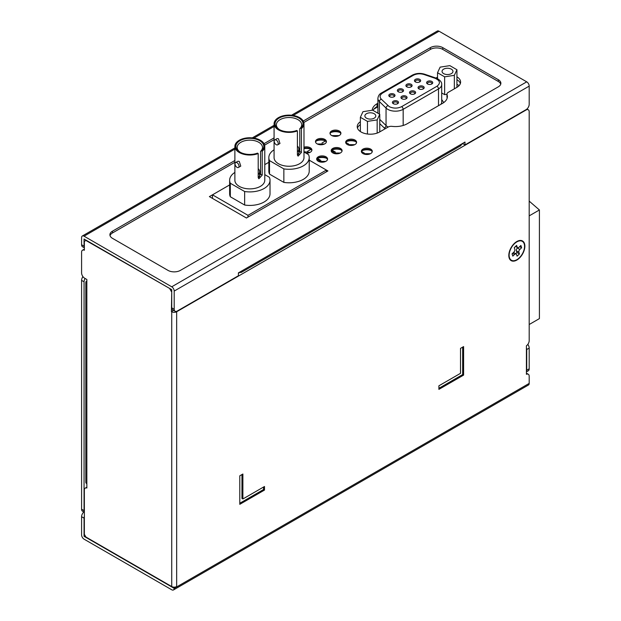 <?xml version="1.0" encoding="UTF-8"?>
<svg xmlns="http://www.w3.org/2000/svg" width="621" height="621" viewBox="0 0 621 621"><rect width="100%" height="100%" fill="white"/><g stroke="black" fill="none" stroke-linecap="round" stroke-linejoin="round"><path stroke-width="0.93" d="M447.205 98.009A16.588 9.579 0 0 0 447.042 97.505L447.042 94.648A16.588 9.579 180 0 1 447.384 96.589A16.588 9.579 180 0 1 442.525 103.358L407.182 123.765A16.588 9.579 180 0 1 392.099 126.374A4.363 2.523 180 0 0 388.125 127.057L379.594 131.986A13.095 7.561 180 0 1 361.073 131.986A13.095 7.561 180 0 1 357.238 126.637A13.095 7.561 180 0 1 360.366 121.732M316.741 159.581A5.457 3.152 180 0 1 318.262 157.889A5.457 3.152 180 0 1 325.978 157.889L325.978 157.889A5.457 3.152 180 0 1 327.5 159.581M326.623 158.332A7.638 4.409 0 0 0 317.626 158.332M303.98 148.248A5.457 3.152 180 0 1 310.298 148.83L310.298 148.83A5.457 3.152 180 0 1 311.82 150.523M310.942 149.281A7.638 4.409 0 0 0 303.98 148.667M315.569 142.147A5.457 3.152 180 0 1 317.09 140.455A5.457 3.152 180 0 1 324.806 140.455L324.806 140.455A5.457 3.152 180 0 1 326.328 142.147M325.451 140.905A7.638 4.409 0 0 0 316.446 140.905M361.445 151.881A5.457 3.152 180 0 1 362.959 150.189A5.457 3.152 180 0 1 370.683 150.189L370.683 150.189A5.457 3.152 180 0 1 372.196 151.881M371.319 150.631A7.638 4.409 0 0 0 362.322 150.631M345.765 142.822A5.457 3.152 180 0 1 347.279 141.13A5.457 3.152 180 0 1 354.995 141.13L354.995 141.13A5.457 3.152 180 0 1 356.516 142.822M355.639 141.58A7.638 4.409 0 0 0 346.642 141.58M330.077 133.771A5.457 3.152 180 0 1 331.598 132.079A5.457 3.152 180 0 1 339.314 132.079L339.314 132.079A5.457 3.152 180 0 1 340.836 133.771M339.959 132.521A7.638 4.409 0 0 0 330.954 132.521M331.257 151.206A5.457 3.152 180 0 1 332.771 149.506A5.457 3.152 180 0 1 340.487 149.506L340.487 149.506A5.457 3.152 180 0 1 342.008 151.206M341.131 149.956A7.638 4.409 0 0 0 332.134 149.956M318.262 161.274A5.457 3.152 180 0 1 316.663 159.046A5.457 3.152 180 0 1 320.032 156.135A5.457 3.152 180 0 1 325.978 156.818A5.457 3.152 180 0 1 327.577 159.046A5.457 3.152 180 0 1 324.209 161.957A5.457 3.152 180 0 1 318.262 161.274M303.98 147.177A5.457 3.152 180 0 1 310.298 147.759A5.457 3.152 180 0 1 311.897 149.987A5.457 3.152 180 0 1 305.951 153.131M317.09 143.839A5.457 3.152 180 0 1 315.491 141.611A5.457 3.152 180 0 1 318.86 138.7A5.457 3.152 180 0 1 324.806 139.383A5.457 3.152 180 0 1 326.405 141.611A5.457 3.152 180 0 1 323.036 144.522A5.457 3.152 180 0 1 317.09 143.839M362.959 153.573A5.457 3.152 180 0 1 361.368 151.345A5.457 3.152 180 0 1 364.737 148.435A5.457 3.152 180 0 1 370.683 149.118A5.457 3.152 180 0 1 372.282 151.345A5.457 3.152 180 0 1 368.913 154.256A5.457 3.152 180 0 1 362.959 153.573M347.279 144.522A5.457 3.152 180 0 1 345.68 142.294A5.457 3.152 180 0 1 349.049 139.383A5.457 3.152 180 0 1 354.995 140.067A5.457 3.152 180 0 1 356.594 142.294A5.457 3.152 180 0 1 353.225 145.205A5.457 3.152 180 0 1 347.279 144.522M331.598 135.463A5.457 3.152 180 0 1 329.999 133.236A5.457 3.152 180 0 1 333.368 130.325A5.457 3.152 180 0 1 339.314 131.008A5.457 3.152 180 0 1 340.913 133.236A5.457 3.152 180 0 1 337.545 136.146A5.457 3.152 180 0 1 331.598 135.463M332.771 152.898A5.457 3.152 180 0 1 331.172 150.67A5.457 3.152 180 0 1 334.54 147.759A5.457 3.152 180 0 1 340.487 148.442A5.457 3.152 180 0 1 342.086 150.67A5.457 3.152 180 0 1 338.717 153.581A5.457 3.152 180 0 1 332.771 152.898M84.363 512.022A4.363 2.523 -60 0 1 84.06 510.648L84.06 281.787A4.363 2.523 -60 0 1 85.116 278.495M84.363 247.554A4.363 2.523 -60 0 1 84.06 246.18L84.06 239.031L171.73 289.642L171.73 307.822A4.363 2.523 120 0 0 172.63 309.825L175.099 311.245A4.363 2.523 -60 0 1 174.198 309.25L174.198 291.07A3.493 2.018 60 0 0 171.73 286.793L526.724 81.84L439.055 31.221A3.493 2.018 -120 0 0 437.308 31.05L291.49 115.242M86.87 280.894L86.839 280.917A3.493 2.018 0 0 0 85.814 282.338A3.493 2.018 0 0 0 86.839 283.766L86.87 279.504L84.673 278.239A4.363 2.523 60 0 1 81.592 272.891L81.592 252.204A4.363 2.523 60 0 1 82.492 250.201L84.363 249.122L84.363 247.833L82.492 246.747A4.363 2.523 120 0 1 81.592 244.752L81.592 237.602A3.493 2.018 -120 0 1 82.314 236.003L234.878 147.922M82.942 276.624A4.363 2.523 120 0 0 81.592 280.358L84.06 281.787M84.06 510.648L81.592 509.22L81.592 280.358M81.592 509.22A4.363 2.523 120 0 0 82.492 511.215L84.363 512.302M526.414 371.599A4.363 2.523 -120 0 0 526.724 370.225L526.724 349.53A4.363 2.523 -120 0 0 526.414 347.799M462.513 143.467L464.989 144.926L526.103 109.638A4.363 2.523 -60 0 0 529.193 104.297L529.193 86.117A3.493 2.018 -120 0 0 526.724 81.84M82.314 236.003A3.493 2.018 -120 0 1 84.06 236.182L171.73 286.793M525.801 109.816L526.103 109.995A4.363 2.523 -60 0 1 528.292 109.785A4.363 2.523 -60 0 1 529.193 111.78L529.193 340.642A4.363 2.523 -60 0 1 526.414 345.788L526.414 374.308A4.363 2.523 -60 0 1 528.292 374.253L526.414 373.167L526.414 371.878L528.292 370.799A4.363 2.523 -120 0 0 529.193 368.796L529.193 348.109A4.363 2.523 -120 0 0 527.834 344.376M212.475 197.68L211.854 198.037M377.894 106.098L377.079 106.571A16.588 9.579 0 0 0 373.019 110.398M360.366 124.588A13.095 7.561 0 0 0 357.471 128.066M447.042 97.505A4.363 2.523 180 0 1 446.957 96.992L446.957 94.136A4.363 2.523 180 0 1 448.23 92.358L456.769 87.429A13.095 7.561 180 0 0 460.603 82.081A13.095 7.561 180 0 0 456.932 76.833M460.371 83.509A13.095 7.561 0 0 0 456.932 79.69M464.989 144.926L464.989 142.046L461.279 144.219A3.493 2.018 -120 0 1 460.557 145.819L241.383 272.355A3.493 2.018 -120 0 0 242.112 270.756L238.402 272.86L238.402 275.747L177.28 311.036A4.363 2.523 -60 0 1 175.099 311.245M239.605 272.557L239.636 272.177A3.493 2.018 -120 0 0 241.383 272.355M303.227 121.048L430.415 47.623A8.733 5.038 180 0 1 442.757 47.623L498.321 79.698A8.733 5.038 180 0 1 500.883 83.261A8.733 5.038 180 0 1 498.321 86.831L180.369 270.399A8.733 5.038 180 0 1 168.019 270.399L112.455 238.317A8.733 5.038 180 0 1 109.901 234.754A8.733 5.038 180 0 1 112.455 231.191L234.878 160.513M264.026 143.684L274.078 137.878M326.382 171.838L326.382 170.061L327.927 170.946L246.428 218.002L209.386 196.616L212.475 194.831L247.973 215.324L247.973 217.109M372.22 110.259A16.588 9.579 180 0 1 377.079 103.723L377.894 103.249M401.624 106.657A2.181 1.258 60 0 1 403.169 109.327L438.511 88.919A2.181 1.258 -120 0 0 436.974 86.249L401.624 106.657C397.51 108.582 393.396 108.582 389.282 106.657L381.286 99.158C379.353 96.938 379.804 94.897 382.629 93.026L413.369 75.281C416.606 73.651 420.138 73.387 423.98 74.504L435.236 78.347A2.181 0.908 -71.2 0 1 435.942 78.06L437.533 77.144M447.042 94.648A4.363 2.523 180 0 1 446.957 94.136M500.743 84.153A8.733 5.038 0 0 0 498.321 81.483L442.757 49.401A8.733 5.038 0 0 0 430.415 49.401L303.824 122.492M274.078 139.663L264.616 145.12M234.878 162.298L112.455 232.968A8.733 5.038 0 0 0 110.041 235.646M508.816 255.433A11.349 6.552 -60 0 1 516.843 241.53A11.349 6.552 -60 0 1 524.869 246.164A11.349 6.552 -60 0 1 516.843 260.067A11.349 6.552 -60 0 1 508.816 255.433M238.402 273.248L239.97 272.347M461.256 144.584L462.824 143.684M84.363 516.4A4.363 2.523 120 0 0 84.06 518.131L84.06 536.311L174.198 588.351A3.493 2.018 -120 0 1 173.476 589.95L528.471 384.997A3.493 2.018 -120 0 0 529.193 383.398L529.193 376.248A4.363 2.523 -60 0 0 528.292 374.253M171.73 291.428L171.419 311.571L173.538 310.345M171.419 311.571L171.73 311.742A3.493 2.018 0 0 0 176.667 311.742L526.103 109.995M83.827 511.991A4.363 2.523 120 0 0 81.592 516.703L81.592 534.883A3.493 2.018 -120 0 0 84.06 539.16L171.73 589.779A3.493 2.018 -120 0 0 173.476 589.95M84.06 536.311L85.139 535.69M174.198 587.994L176.667 586.566A3.493 2.018 180 0 1 171.73 586.566L85.908 537.025L84.363 534.347L84.363 490.085A4.363 2.523 60 0 1 85.271 488.083A4.363 2.523 60 0 1 86.87 488.028L86.839 483.736A3.493 2.018 0 0 1 85.814 482.307L85.814 282.338M242.881 498.973L242.881 474.017L239.791 475.802L239.791 504.322L264.492 490.062L264.492 486.499L242.881 498.973L241.957 498.438L241.957 474.553M460.51 348.373L460.51 373.322L438.9 385.804L438.9 389.367L463.6 375.107L463.6 346.588L460.51 348.373M82.492 250.201A4.363 2.523 60 0 1 84.363 250.255L84.363 241.344L85.908 240.459L170.185 288.757M171.419 291.606L169.875 288.936M264.492 490.062L263.56 489.527L263.56 487.035M239.791 503.251L263.56 489.527M463.6 375.107L462.668 374.572L462.668 347.123M438.9 388.296L462.668 374.572M264.779 146.393L264.779 180.253A14.951 8.632 180 0 1 255.549 188.225A14.951 8.632 180 0 1 239.256 186.354A14.951 8.632 180 0 1 234.878 180.253L234.878 146.393A14.951 8.632 180 0 1 244.107 138.413A14.951 8.632 180 0 1 260.401 140.284A14.951 8.632 180 0 1 264.779 146.393A14.951 8.632 180 0 1 262.217 151.221L262.217 175.106L258.887 178.778L258.204 177.42L258.204 153.542A14.951 8.632 180 0 1 239.256 152.494A14.951 8.632 180 0 1 234.878 146.393M235.6 162.555L237.928 161.212L239.256 161.406L240.769 166.125L238.433 167.468A2.841 1.638 60 0 1 237.012 167.328A2.841 1.638 60 0 1 235.165 164.829A2.841 1.638 60 0 1 235.6 162.555A2.841 1.638 60 0 1 237.012 162.694A2.841 1.638 60 0 1 238.868 165.202A2.841 1.638 60 0 1 238.433 167.468M303.98 123.758L303.98 157.618A14.951 8.632 180 0 1 294.75 165.597A14.951 8.632 180 0 1 278.456 163.719A14.951 8.632 180 0 1 274.078 157.618L274.078 123.758A14.951 8.632 180 0 1 283.308 115.778A14.951 8.632 180 0 1 299.601 117.648A14.951 8.632 180 0 1 303.98 123.758A14.951 8.632 180 0 1 301.418 128.594L301.418 152.471L298.088 156.143L297.405 154.792L297.405 130.907A14.951 8.632 180 0 1 278.456 129.859A14.951 8.632 180 0 1 274.078 123.758M274.8 139.919L277.137 138.576L278.456 138.77L279.97 143.49L277.641 144.84A2.841 1.638 60 0 1 276.221 144.693A2.841 1.638 60 0 1 274.366 142.193A2.841 1.638 60 0 1 274.8 139.919A2.841 1.638 60 0 1 276.221 140.067A2.841 1.638 60 0 1 278.076 142.566A2.841 1.638 60 0 1 277.641 144.84M258.204 153.542L257.49 153.131A13.973 8.065 180 0 1 239.947 152.091L239.947 152.091A13.973 8.065 180 0 1 239.947 140.688A13.973 8.065 180 0 1 259.702 140.688A13.973 8.065 180 0 1 261.503 150.818L262.217 151.221M258.274 177.963L260.556 174.152L260.556 151.338A12.661 7.312 0 0 0 262.489 147.456A12.661 7.312 0 0 0 258.778 142.294A12.661 7.312 0 0 0 244.985 140.703A12.661 7.312 0 0 0 237.168 147.456A12.661 7.312 0 0 0 240.436 152.362M297.405 130.907L296.698 130.495A13.973 8.065 180 0 1 279.155 129.455A13.973 8.065 180 0 1 279.155 118.052A13.973 8.065 180 0 1 297.847 117.501A13.973 8.065 180 0 1 300.711 128.182L301.418 128.594M297.475 155.328L299.764 151.516L299.764 128.702A12.661 7.312 0 0 0 301.69 124.821A12.661 7.312 0 0 0 297.979 119.659A12.661 7.312 0 0 0 280.079 119.659A12.661 7.312 0 0 0 276.368 124.821A12.661 7.312 0 0 0 279.636 129.727M258.204 168.695A9.82 5.674 180 0 1 259.648 171.66A9.82 5.674 180 0 1 258.204 174.625M297.405 146.067A9.82 5.674 180 0 1 298.856 149.024A9.82 5.674 180 0 1 297.405 151.99M309.219 160.148L326.382 170.061L247.973 215.324M212.475 198.394L212.475 194.831L229.638 184.926M244.643 205.031A20.19 11.659 0 0 0 270.019 193.76L270.019 180.253A20.19 11.659 180 0 1 244.643 191.516L244.643 205.031L230.313 196.756L230.313 183.242A20.19 11.659 180 0 1 229.638 180.253A20.19 11.659 180 0 1 234.878 172.421M229.638 180.253L229.638 193.76A20.19 11.659 0 0 0 230.313 196.756M283.851 182.395A20.19 11.659 0 0 0 309.219 171.124L309.219 157.618A20.19 11.659 180 0 1 283.851 168.889L283.851 182.395L269.514 174.121L269.514 160.606A20.19 11.659 180 0 1 268.839 157.618A20.19 11.659 180 0 1 274.078 149.785M268.839 157.618L268.839 171.124A20.19 11.659 0 0 0 269.514 174.121M264.779 164.635L268.839 162.291M270.019 180.253A20.19 11.659 180 0 0 269.343 177.264L264.779 174.625M230.313 183.242L244.643 191.516M309.219 157.618A20.19 11.659 180 0 0 308.544 154.629L303.98 151.99M269.514 160.606L283.851 168.889M260.556 151.338L261.503 150.818M299.764 128.702L300.711 128.182M316.889 159.232L319.644 160.823M320.871 160.459L317.447 158.487M311.02 149.343L307.504 151.369M331.397 150.849L334.152 152.448M335.379 152.083L331.956 150.111M325.528 140.967L322.012 142.993M345.905 142.473L348.668 144.072M361.585 151.532L364.348 153.123M374.191 113.721A5.457 3.152 0 0 0 368.245 113.038A5.457 3.152 0 0 0 364.876 115.948A5.457 3.152 0 0 0 366.475 118.176A5.457 3.152 0 0 0 372.421 118.859A5.457 3.152 0 0 0 375.79 115.948A5.457 3.152 0 0 0 374.191 113.721M443.65 73.62A5.457 3.152 180 0 1 442.051 71.392A5.457 3.152 180 0 1 445.42 68.481A5.457 3.152 180 0 1 451.366 69.164A5.457 3.152 180 0 1 452.965 71.392A5.457 3.152 180 0 1 449.596 74.303A5.457 3.152 180 0 1 443.65 73.62M431.471 84.122A2.181 1.258 0 0 0 431.851 83.408A2.181 1.258 0 0 0 431.215 82.515A2.181 1.258 0 0 0 428.125 82.515A2.181 1.258 0 0 0 427.489 83.408A2.181 1.258 0 0 0 427.869 84.122M427.512 81.444A3.058 1.762 180 0 1 431.836 81.444A3.058 1.762 180 0 1 431.836 83.944L431.836 83.944A3.058 1.762 180 0 1 427.512 83.944A3.058 1.762 180 0 1 427.512 81.444M422.917 89.059A2.181 1.258 0 0 0 423.305 88.345A2.181 1.258 0 0 0 422.66 87.452A2.181 1.258 0 0 0 419.579 87.452A2.181 1.258 0 0 0 418.934 88.345A2.181 1.258 0 0 0 419.322 89.059M418.958 86.381A3.058 1.762 180 0 1 423.281 86.381A3.058 1.762 180 0 1 423.281 88.881L423.281 88.881A3.058 1.762 180 0 1 418.958 88.881A3.058 1.762 180 0 1 418.958 86.381M410.411 93.818L410.411 93.818A3.058 1.762 180 0 1 410.411 91.318A3.058 1.762 180 0 1 414.727 91.318A3.058 1.762 180 0 1 414.727 93.818A3.058 1.762 180 0 1 410.411 93.818M414.37 93.996A2.181 1.258 0 0 0 414.75 93.282A2.181 1.258 0 0 0 414.114 92.389A2.181 1.258 0 0 0 411.731 92.118A2.181 1.258 0 0 0 410.388 93.282A2.181 1.258 0 0 0 410.768 93.996M405.816 98.933A2.181 1.258 0 0 0 406.204 98.219A2.181 1.258 0 0 0 405.56 97.326A2.181 1.258 0 0 0 402.478 97.326A2.181 1.258 0 0 0 401.834 98.219A2.181 1.258 0 0 0 402.222 98.933M401.857 96.255A3.058 1.762 180 0 1 406.181 96.255A3.058 1.762 180 0 1 406.181 98.755L406.181 98.755A3.058 1.762 180 0 1 401.857 98.755A3.058 1.762 180 0 1 401.857 96.255M397.269 103.87A2.181 1.258 0 0 0 397.65 103.156A2.181 1.258 0 0 0 397.013 102.263A2.181 1.258 0 0 0 393.924 102.263A2.181 1.258 0 0 0 393.287 103.156A2.181 1.258 0 0 0 393.667 103.87M393.31 101.192A3.058 1.762 180 0 1 397.626 101.192A3.058 1.762 180 0 1 397.626 103.691L397.626 103.691A3.058 1.762 180 0 1 393.31 103.691A3.058 1.762 180 0 1 393.31 101.192M389.709 96.713L389.709 96.713A3.105 1.793 180 0 1 389.709 94.182A3.105 1.793 180 0 1 394.094 94.182A3.105 1.793 180 0 1 394.094 96.713A3.105 1.793 180 0 1 389.709 96.713M393.737 96.892A2.228 1.289 0 0 0 394.133 96.162A2.228 1.289 0 0 0 393.481 95.246A2.228 1.289 0 0 0 391.051 94.966A2.228 1.289 0 0 0 389.678 96.162A2.228 1.289 0 0 0 390.066 96.892M398.263 91.776L398.263 91.776A3.105 1.793 180 0 1 398.263 89.245A3.105 1.793 180 0 1 402.649 89.245A3.105 1.793 180 0 1 402.649 91.776A3.105 1.793 180 0 1 398.263 91.776M402.284 91.955A2.228 1.289 0 0 0 402.68 91.225A2.228 1.289 0 0 0 402.028 90.309A2.228 1.289 0 0 0 399.598 90.029A2.228 1.289 0 0 0 398.224 91.225A2.228 1.289 0 0 0 398.62 91.955M406.809 86.839L406.809 86.839A3.105 1.793 180 0 1 406.809 84.309A3.105 1.793 180 0 1 411.195 84.309A3.105 1.793 180 0 1 411.195 86.839A3.105 1.793 180 0 1 406.809 86.839M410.838 87.018A2.228 1.289 0 0 0 411.234 86.288A2.228 1.289 0 0 0 410.582 85.372A2.228 1.289 0 0 0 408.152 85.093A2.228 1.289 0 0 0 406.778 86.288A2.228 1.289 0 0 0 407.174 87.018M415.364 81.902L415.364 81.902A3.105 1.793 180 0 1 415.364 79.372A3.105 1.793 180 0 1 419.749 79.372A3.105 1.793 180 0 1 419.749 81.902A3.105 1.793 180 0 1 415.364 81.902M419.385 82.081A2.228 1.289 0 0 0 419.78 81.351A2.228 1.289 0 0 0 419.128 80.435A2.228 1.289 0 0 0 416.699 80.156A2.228 1.289 0 0 0 415.325 81.351A2.228 1.289 0 0 0 415.721 82.081M377.894 106.812L373.935 109.094M456.932 84.316L459.121 85.582M441.71 92.964L444.636 94.656L446.957 94.299M377.164 133.088L377.164 119.892L379.765 114.287L379.765 131.893M367.461 134.02L367.461 121.39L377.164 119.892M360.366 131.543L360.366 117.291L367.461 121.39M379.765 114.287L372.662 110.189L362.959 111.687L360.366 117.291M454.339 88.834L454.339 75.335L456.932 69.731L456.932 87.328M444.636 94.656L444.636 76.833L454.339 75.335M437.533 78.727L437.533 72.735L444.636 76.833M456.932 69.731L449.837 65.632L440.134 67.138L437.533 72.735M529.193 201.119L539.408 209.968L529.193 215.867M539.408 209.968L539.408 318.612L529.193 324.511M514.491 243.673A10.914 6.303 120 0 0 511.386 260.246A10.914 6.303 120 0 0 519.203 257.917A10.914 6.303 120 0 0 522.3 241.344A10.914 6.303 120 0 0 514.491 243.673M512.061 253.834L513.823 252.165A2.181 1.258 120 0 0 514.825 249.347L514.258 247.639L516.61 245.404L517.177 247.119A2.181 1.258 120 0 0 517.549 247.616A2.181 1.258 120 0 0 519.117 247.15L520.879 245.474L521.632 247.756L519.87 249.425A2.181 1.258 120 0 0 518.869 252.242L519.435 253.958L517.083 256.186L516.517 254.478A2.181 1.258 120 0 0 516.144 253.973A2.181 1.258 120 0 0 514.576 254.439L512.814 256.116L512.061 253.834M516.144 253.973L513.668 252.553A2.181 1.258 120 0 0 513.489 252.475M515.702 253.725L516.967 252.53L519.435 253.958M516.967 252.53L516.4 250.822L518.869 252.242M519.87 249.425L517.402 248.004A2.181 1.258 120 0 0 516.4 250.822M519.668 246.622L521.632 247.756M84.06 246.18L81.592 244.752M174.198 309.25L171.73 307.822M526.724 349.53L529.193 348.109M526.724 370.225L529.193 368.796M84.06 236.182L234.878 149.102M253.95 138.095L274.078 126.474M293.159 115.459L439.055 31.221M377.079 106.571L377.079 103.723M529.193 86.117L174.198 291.07M242.112 270.756L461.279 144.219M442.757 49.401L442.757 47.623M498.321 79.698L498.321 81.483M430.415 49.401L430.415 47.623M112.455 232.968L112.455 231.191M84.06 518.131L81.592 516.703M176.667 586.566L176.667 311.742M529.193 383.398L174.198 588.351M171.73 311.742L171.73 586.566M86.839 283.766L86.839 483.736M260.556 174.152L262.217 175.106M299.764 151.516L301.418 152.471M403.169 125.473L403.169 109.327A10.914 6.303 180 0 1 387.737 109.327A10.914 6.303 180 0 1 386.052 108.077L386.052 125.543A10.914 6.303 0 0 0 388.172 127.033M379.765 123.649L385.144 128.78M443.743 102.574L441.71 99.539M384.174 127.965A2.181 1.537 134.4 0 0 386.052 125.543L379.765 119.387M440.926 104.289A10.914 6.303 0 0 0 441.71 101.929L441.71 84.464A10.914 6.303 180 0 1 438.511 88.919L438.511 105.679M379.408 114.085L379.408 101.58L386.052 108.077A2.181 1.537 134.4 0 1 387.939 105.655M381.286 99.158A2.181 1.537 134.4 0 0 379.408 101.58A10.914 6.303 180 0 1 377.894 98.374L377.894 113.208M382.629 93.026A2.181 1.258 -120 0 0 381.542 92.917C379.47 93.911 378.259 95.727 377.894 98.374M413.369 75.281A2.181 1.258 -120 0 0 412.274 75.172C416.109 73.2 420.246 72.89 424.686 74.225L435.942 78.06C435.709 77.617 442.214 80.652 441.71 84.464M423.98 74.504A2.181 0.908 -71.2 0 1 424.686 74.225M435.236 78.347C440.149 80.66 440.724 83.299 436.974 86.249M512.612 253.306L514.576 254.439M517.177 247.119L515.702 246.265M252.281 137.878L274.078 125.287M528.292 109.785L526.957 109.009M86.87 487.167L85.271 488.083M259.648 171.66L259.648 176.938M298.856 149.024L298.856 154.303M310.034 152.362L303.98 151.765M325.722 161.413L318.526 161.413M324.542 143.987L317.354 143.987M340.23 153.038L333.035 153.038M370.419 153.713L363.223 153.713M339.05 135.611L331.862 135.611M354.738 144.662L347.543 144.662M381.542 92.917L412.274 75.172M515.515 246.436L517.549 247.616"/></g></svg>
